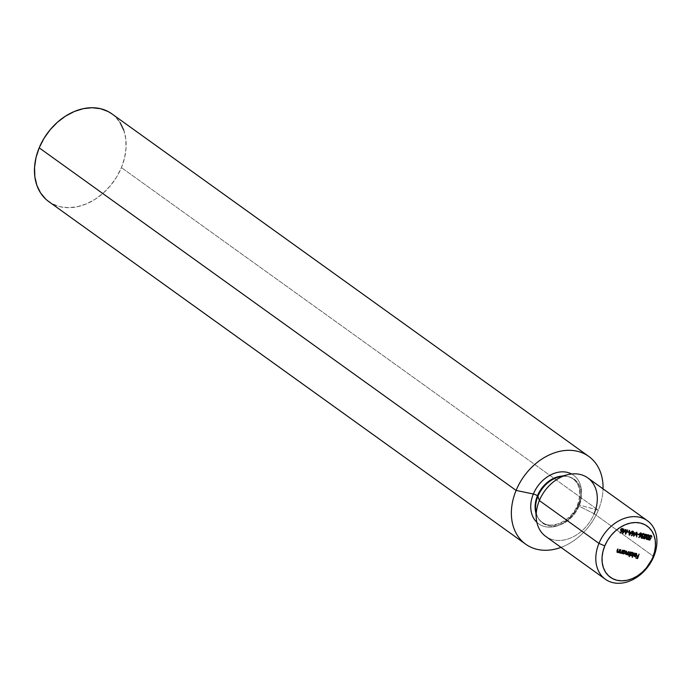 <?xml version="1.0" encoding="UTF-8"?>
<svg xmlns="http://www.w3.org/2000/svg" width="691" height="691" viewBox="0 0 691 691"><rect width="100%" height="100%" fill="white"/><g stroke="black" fill="none" stroke-linecap="round" stroke-linejoin="round"><path stroke-width="0.52" stroke-dasharray="3.46 2.59" d="M536.104 512.67A27.018 20.488 125.7 0 0 555.728 525.963A27.018 20.488 125.7 0 0 579.041 506.149A27.018 20.488 125.7 0 0 561.006 476.496M577.935 505.501A26.612 20.186 -54.3 0 1 543.212 522.949A26.612 20.186 -54.3 0 1 535.888 512.938A26.612 20.186 125.7 0 0 543.212 522.949A26.612 20.186 125.7 0 0 577.935 505.501A26.612 20.186 125.7 0 0 572.165 478.327A26.612 20.186 -54.3 0 1 577.935 505.501M562.388 476.047A26.612 20.186 -54.3 0 1 572.165 478.327A26.612 20.186 125.7 0 0 562.388 476.047M598.32 510.174A54.045 40.976 -54.3 0 1 560.997 547.376A54.045 40.976 -54.3 0 0 598.32 510.174L578.842 504.957A29.903 22.673 125.7 0 0 571.595 473.991A29.903 22.673 -54.3 0 1 578.842 504.957A29.903 22.673 -54.3 0 1 536.881 522.318A29.903 22.673 125.7 0 0 578.842 504.957L598.32 510.174L121.409 167.593L598.32 510.174A54.045 40.976 -54.3 0 0 603.036 488.848A54.045 40.976 -54.3 0 1 598.32 510.174M48.767 201.599A54.045 40.976 125.7 0 0 121.409 167.593A54.045 40.976 125.7 0 0 111.83 113.816M545.726 536.406A36.027 27.32 125.7 0 0 594.156 513.733L579.041 506.149A27.018 20.488 125.7 0 0 558.993 476.92C564.754 475.607 569.496 476.306 573.219 479.018C580.12 484.581 581.528 493.21 577.443 504.896C571.371 521.066 551.271 530.014 542.159 522.249C538.393 519.589 536.216 515.313 535.629 509.448A27.018 20.488 125.7 0 0 554.13 526.145A27.018 20.488 125.7 0 0 579.041 506.149L594.156 513.733A36.027 27.32 -54.3 0 1 560.937 540.388A36.027 27.32 -54.3 0 1 536.276 518.12M594.156 513.733L653.772 556.557L594.156 513.733A36.027 27.32 125.7 0 0 587.765 477.878M123.715 130.055L125.753 138.701L126.038 148.09L124.579 157.842L121.409 167.593L116.658 176.956L110.508 185.585L103.201 193.143L95.013 199.336L86.263 203.94L77.28 206.756L68.409 207.689L60.005 206.704L52.369 203.836L45.813 199.198M111.985 113.929L114.775 116.226L120.009 122.462M639.408 554.242L638.933 553.897L637.974 556.212L638.933 553.897L639.408 554.242M637.828 556.566L637.24 557.982L637.828 556.566M635.945 557.931L635.565 557.352L637.482 558.043L636.998 557.697L637.551 556.367L636.998 557.697L635.565 557.352L635.945 557.931M636.679 556.16L636.299 555.581L638.216 556.272L637.733 555.927L638.933 553.897L637.733 555.927L636.299 555.581L636.679 556.16M636.523 554.122L635.616 555.987L634.338 556.324L633.526 555.452L633.69 554.286L636.066 554.856L635.582 553.456L634.329 553.888L634.804 554.234L634.113 553.638L634.588 553.983L634.113 553.638L635.703 553.059L636.316 553.448M635.582 553.456L634.113 553.638L636.178 553.292L636.299 555.141M636.359 555.011L635.806 556.125L634.649 556.367M633.526 555.452L634.338 556.324L633.526 555.452L634.001 555.797L633.69 554.286L636.541 555.201L635.919 553.629M634.442 555.927L633.863 554.752L634.485 555.935L635.867 555.236L635.288 555.806L635.763 556.151L634.286 555.866M634.493 553.059L634.018 552.714L632.386 557.292L631.859 557.076L632.334 557.412L631.859 557.076L633.69 552.636L634.493 553.059M632.179 557.153L634.018 552.714L632.179 557.153M632.852 553.344L632.688 554.147L630.624 555.434L629.829 554.51L629.251 556.54L628.724 556.315L629.199 556.661L628.724 556.315L630.555 551.884L631.358 552.308L630.883 551.962L630.857 552.653L632.593 552.55M631.203 555.443L632.887 554.286L632.766 552.886L631.989 552.169L630.658 552.515L630.555 551.884L628.724 556.315L629.829 554.51L630.624 555.434M630.408 554.864L630.512 553.068L632.04 552.645L632.222 554.337L630.555 554.959M630.797 552.8L630.14 554.398M630.779 555.046L631.254 555.391L630.779 555.046L632.369 554.061L631.816 552.558M631.729 552.541L630.935 552.705M632.844 554.407L632.369 554.061L632.844 554.407M630.598 552.126L630.123 551.781L629.009 554.458L630.123 551.781L630.598 552.126M628.162 554.666L628.991 554.51L629.017 555.08L628.49 554.864L628.965 555.201L628.715 554.312L627.583 554.726L627.022 553.733L625.485 554.147L625.96 554.493M625.2 553.603L625.459 552.541L625.735 554.26L625.459 552.541L625.942 552.886L625.459 552.541L626.495 550.908L626.97 551.254L626.495 550.908L625.787 552.619L626.063 553.906M626.098 553.992L627.471 552.498L627.955 552.835L627.471 552.498L627.981 551.271L628.784 551.686L628.309 551.349L627.644 552.955L627.765 554.32L629.242 553.033L629.726 553.379L629.242 553.033L629.795 551.703L630.27 552.049L629.795 551.703L627.998 554.337L627.385 553.785L628.309 551.349L626.443 553.845L625.562 553.405L626.495 550.908L625.459 552.541M626.063 554.277L627.022 553.733L627.782 554.925M625.329 551.539L625.165 552.334L623.101 553.629L622.297 552.731L622.254 553.456L621.727 553.241L622.202 553.577L621.727 553.241L623.04 550.079L623.843 550.502L623.36 550.157L623.334 550.848L625.07 550.744M623.679 553.638L625.364 552.48L624.949 550.606L623.135 550.701L623.04 550.079L621.727 553.241L622.297 552.731L623.101 553.629L622.297 552.731M622.885 553.05L622.833 551.487L624.293 550.744L624.776 552.394L623.032 553.154M624.517 550.831L625.32 552.601L624.845 552.256L623.144 553.206M623.282 550.986L622.617 552.593M624.206 550.727L623.412 550.9M623.075 550.321L622.6 549.976L621.511 552.601L622.6 549.976L623.075 550.321M620.57 552.843L621.477 552.679L621.494 553.275L620.967 553.05L621.442 553.396L621.2 552.48L619.939 552.869L619.611 551.029L620.086 551.375L619.611 551.029L620.276 549.414L621.079 549.837L620.604 549.492L619.723 551.703L620.216 552.506M620.345 552.515L621.874 552.213L621.399 551.876L621.805 551.038L622.28 551.383L621.805 551.038L622.271 549.898L622.755 550.235L622.271 549.898L621.261 552.057L620.043 552.455L620.276 549.414L619.343 551.893L619.939 552.869M620.319 549.656L619.836 549.31L618.747 551.936L619.836 549.31L620.319 549.656M617.814 552.178L618.721 552.023L618.73 552.61L618.203 552.394L618.687 552.731L618.445 551.824L617.175 552.204L616.847 550.364L617.322 550.71L616.847 550.364L617.512 548.749L618.315 549.172L617.84 548.827L616.968 551.047L617.452 551.841M617.581 551.85L619.119 551.556L618.644 551.211L619.041 550.373L619.516 550.718L619.041 550.373L619.516 549.233L619.991 549.578L619.516 549.233L618.497 551.392L617.391 551.833L616.942 551.185L617.512 548.749L616.579 551.228L617.175 552.204M648.383 539.533L648.003 538.954L649.713 539.593L649.238 539.256L649.903 538.159L649.238 539.256L648.003 538.954L648.383 539.533M651.388 535.767L649.687 535.447L648.78 537.538L649.436 538.142L648.884 536.458L649.359 536.795L648.884 536.458L649.367 535.724L651.302 535.594M651.458 536.302L651.561 536.847L651.052 536.648L650.577 535.68L649.203 536.553L649.678 537.719L651.052 538.03L649.099 536.95L650.188 535.672L651.052 536.648L651.466 536.225M650.162 538.349L649.445 539.533L650.162 538.349M651.008 536.009L651.052 536.648M648.711 534.972L647.545 534.696L646.042 536.596L646.526 536.942L646.042 536.596L648.236 534.627L648.832 535.154M648.909 535.724L648.711 537.33L646.059 539.032L646.534 539.377M646.353 539.17L646.042 536.596L645.662 538.134L646.353 539.17M647.044 539.092L648.158 537.935L648.901 535.447M646.526 538.721L646.37 536.674L648.046 535.067L646.37 536.674L646.526 538.721L648.184 537.114L646.655 538.816M648.262 535.18L648.659 537.451L648.046 535.067M648.426 535.37L648.529 535.914M643.96 538.108L645.221 537.313L645.696 537.658L645.221 537.313L643.96 538.108L643.476 537.253L646.24 534.894L643.537 537.045L644.012 538.116M644.262 538.557L645.221 537.313L646.016 537.736L645.541 537.391L643.762 538.548L643.2 537.002L643.675 537.339L643.2 537.002L645.964 534.687L643.312 536.777L643.14 537.995L643.762 538.548M644.833 534.419L644.461 533.841L647.398 534.774L644.461 533.841L644.833 534.419M642.336 536.19L641.118 536.674L641.568 537.529L642.043 537.874L641.568 537.529L642.595 537.045L643.399 537.468L642.924 537.123L641.386 537.978L640.79 536.596L641.265 536.942L640.79 536.596L641.585 535.81L642.06 536.156L641.447 534.532L641.922 534.869L641.447 534.532L643.278 533.435L643.857 533.806L642.768 533.417L641.274 534.402L641.585 535.81L640.695 537.002L641.386 537.978M644.029 534.523L644.124 535.119L643.632 534.92L644.107 535.266L643.088 533.875L641.784 534.566L643.001 536.095L642.293 535.672M642.181 536.164L641.118 536.674L641.568 537.529L642.924 537.123L641.792 537.987M644.029 534.359L643.632 534.92L643.381 534.005M643.088 533.875L641.87 534.402L642.164 535.611M640.246 535.655L638.449 537.27L638.925 537.615L638.294 536.976L638.769 537.313L638.294 536.976L640.246 535.655M639.581 535.413L639.037 533.875L639.754 535.611M641.343 533.392L640.246 532.813L639.037 533.875L639.512 534.212L639.037 533.875L640.721 532.821L641.239 533.176M641.395 533.884L640.35 535.56L641.403 533.798M639.685 534.938L639.374 533.927L640.514 533.262L639.374 533.927L640.315 535.326L639.831 534.981L640.954 534.307L639.831 534.981M640.963 533.625L641.429 534.653L640.954 534.307M639.356 534.428L638.881 534.083L639.356 534.428M637.862 534.324L637.482 533.746L638.881 534.083L637.482 533.746L637.862 534.324M637.007 532.277L636.523 531.932L636.48 532.839L636.523 531.932L637.007 532.277M636.463 533.089L636.411 536.726L635.927 536.544L636.402 536.881L635.927 536.544L636.126 532.847L633.725 536.112L633.155 535.879L633.638 536.216L633.155 535.879L636.48 531.923L636.955 532.269L636.523 531.932L633.155 535.879L636.126 532.847L636.273 536.622L636.463 533.089M634.994 532.891L634.312 532.726L634.994 532.891M633.958 533.029L632.101 534.644L633.958 533.029M631.971 534.765L631.116 535.508L631.531 535.81L631.047 535.49L631.522 535.836L631.047 535.49L632.412 532.588L631.868 532.398L632.343 532.744L632.049 531.958L632.947 532.398L632.472 532.053L633.206 531.137L633.682 531.483L633.206 531.137L632.792 532.13L634.519 532.545L632.792 532.13L632.887 531.059L631.047 535.49L631.971 534.765M632.559 532.701L631.833 534.454L633.69 532.839L632.032 534.601L632.559 532.701M629.32 535.162L628.845 534.843L629.32 535.18L628.845 534.843L628.957 530.118L629.795 530.541L629.311 530.204L629.276 531.716L631.393 532.45L630.918 532.113L632.049 530.861L632.878 531.284L632.403 530.938L631.108 532.381L632.403 530.938L630.918 532.113L629.276 531.716L628.957 530.118L628.845 534.843L629.32 535.162M630.823 532.701L629.484 534.195L630.823 532.701M629.346 534.35L628.888 534.851L629.346 534.35M629.268 532.2L629.216 534.005L629.268 532.2M630.563 532.511L629.216 534.005L630.563 532.511M628.819 531.897L628.344 531.552L628.819 531.897M627.333 531.794L626.953 531.215L628.344 531.552L626.953 531.215L627.333 531.794M627.583 530.014L627.108 529.669L627.912 530.092L627.437 529.747L625.735 532.899L627.108 529.669L627.583 530.014M625.588 533.176L625.597 534.264L625.122 533.944L625.597 534.29L625.096 530.04L623.049 532.243L625.096 530.04L625.122 533.944L625.588 533.176M622.902 532.398L622.133 533.227L622.565 533.538L622.081 533.21L622.556 533.556L622.081 533.21L623.394 528.779L624.198 529.202L623.723 528.857L622.962 532.182L625.372 529.254L625.925 529.617L625.45 529.271L625.45 530.023L625.372 529.254L622.781 532.053L623.394 528.779L622.081 533.21L622.902 532.398M625.459 530.299L625.588 532.787L627.108 529.669L625.467 532.701L625.459 530.299M621.563 531.163L619.775 532.778L620.25 533.124L619.62 532.485L620.095 532.83L619.62 532.485L621.563 531.163M622.669 528.9L621.079 528.511L620.293 530.368L620.907 530.921L620.363 529.384L620.838 529.729L620.363 529.384L622.038 528.33L622.565 528.684M622.721 529.401L621.667 531.068L622.729 529.315M621.01 530.446L620.699 529.436L621.84 528.77L620.699 529.436L621.632 530.835L621.157 530.498L622.28 529.816L621.157 530.498M622.289 529.142L622.755 530.161L622.28 529.816M636.592 553.586L636.109 553.241M634.416 556.497L633.941 556.151M632.861 552.688L632.386 552.351M626.236 554.147L625.752 553.802M625.338 550.882L624.863 550.537M623.187 553.793L622.712 553.456M651.57 535.724L651.095 535.378M649.013 535.102L648.538 534.765M644.124 533.944L643.649 533.599M641.507 533.305L641.032 532.96M640.047 535.205L639.572 534.869M622.824 528.814L622.349 528.468M621.373 530.723L620.898 530.377"/><path stroke-width="1.04" d="M561.006 476.496A27.018 20.488 125.7 0 0 537.935 496.268A3.023 0.579 22.5 0 0 537.443 495.767A26.612 20.186 125.7 0 0 535.888 512.938A26.612 20.186 -54.3 0 1 537.443 495.767A3.023 0.579 -157.5 0 1 537.935 496.268A27.018 20.488 125.7 0 0 536.104 512.67M537.443 495.767A26.612 20.186 -54.3 0 1 562.388 476.047A26.612 20.186 125.7 0 0 537.443 495.767A3.023 0.579 22.5 0 0 533.348 494.022L516.099 490.411L39.188 147.831A54.045 40.976 125.7 0 0 48.767 201.599L525.678 544.188A54.045 40.976 -54.3 0 1 516.099 490.411A54.045 40.976 -54.3 0 1 568.27 450.316A54.045 40.976 -54.3 0 1 603.036 488.848A54.045 40.976 -54.3 0 0 588.741 456.397L111.83 113.816A54.045 40.976 125.7 0 0 39.188 147.831L516.099 490.411L533.348 494.022A29.903 22.673 -54.3 0 1 571.595 473.991A29.903 22.673 125.7 0 0 533.348 494.022A3.023 0.579 -157.5 0 1 537.443 495.767M647.381 520.703L587.765 477.878A36.027 27.32 125.7 0 0 539.343 500.56L598.959 543.376A36.027 27.32 -54.3 0 1 647.381 520.703A36.027 27.32 -54.3 0 1 653.772 556.557L652.727 557.447A31.527 23.909 -54.3 0 1 616.908 580.259A31.527 23.909 -54.3 0 1 604.772 545.916L598.959 543.376A36.027 27.32 125.7 0 0 612.831 582.634A36.027 27.32 125.7 0 0 653.772 556.557A36.027 27.32 -54.3 0 1 605.342 579.231A36.027 27.32 -54.3 0 1 598.959 543.376L539.343 500.56L537.935 496.268A27.018 20.488 125.7 0 0 535.629 509.448L536.276 518.12A36.027 27.32 -54.3 0 1 539.343 500.56A36.027 27.32 125.7 0 0 545.726 536.406L605.342 579.231M588.741 456.397A54.045 40.976 -54.3 0 0 516.099 490.411A54.045 40.976 -54.3 0 0 519.304 538.073A54.045 40.976 -54.3 0 0 560.997 547.376A54.045 40.976 -54.3 0 1 525.678 544.188M652.727 557.447L654.576 551.755L655.431 546.063L655.267 540.595L654.075 535.542L651.915 531.12L648.866 527.483L645.04 524.771L640.583 523.096L635.677 522.526L630.512 523.07L625.269 524.711L620.164 527.397L615.387 531.008L611.12 535.421L607.536 540.448L604.772 545.916L602.915 551.599L602.06 557.292L602.232 562.768L603.424 567.812L605.584 572.243L608.633 575.879L612.459 578.583L616.908 580.259L621.814 580.837L626.987 580.293L632.23 578.643L637.335 575.966L642.112 572.347L646.37 567.942L653.772 556.557A36.027 27.32 125.7 0 0 639.892 517.3A36.027 27.32 125.7 0 0 598.959 543.376L604.772 545.916A31.527 23.909 -54.3 0 1 640.583 523.096A31.527 23.909 -54.3 0 1 652.727 557.447M625.951 533.046L627.583 530.014L625.64 534.298L625.571 530.386L622.556 533.556L623.869 529.116L623.256 532.39L625.925 529.617L625.951 533.046L625.925 529.617L623.256 532.39L623.869 529.116L622.556 533.556L625.571 530.386L625.64 534.298L627.583 530.014L625.951 533.046L625.588 532.787L625.951 533.046M627.428 531.56L628.819 531.897L628.637 532.338L627.247 532.001L627.428 531.56L627.247 532.001L628.637 532.338L628.819 531.897L627.428 531.56M632.878 531.284L629.32 535.18L629.441 530.455L629.751 532.061L631.393 532.45L632.878 531.284L631.393 532.45L629.751 532.061L629.441 530.455L629.371 535.197L632.878 531.284M636.955 532.269L636.748 536.967L636.601 533.184L633.638 536.216L636.955 532.269L633.638 536.216L636.601 533.184L636.748 536.967L636.955 532.269M637.957 534.091L639.356 534.428L639.175 534.869L637.776 534.532L637.957 534.091L637.776 534.532L639.175 534.869L639.356 534.428L637.957 534.091M641.749 534.739L638.925 537.615L640.453 535.801L639.451 535.197L639.806 533.72L641.196 533.158L641.844 534.428L641.196 533.158L639.512 534.212L640.453 535.801L638.925 537.615L641.749 534.739M650.162 538.056L649.41 536.7L651.293 536.13L650.577 535.68L651.855 537.062L651.259 535.577L649.359 536.795L649.92 538.488L649.436 538.142L650.378 538.505L649.903 538.159L650.378 538.505L649.713 539.593L648.296 539.74L649.782 540.103L651.052 538.03L649.782 540.103L648.296 539.74L649.713 539.593L650.378 538.505L649.255 537.883L649.531 536.466L651.483 535.663L651.855 537.062L650.862 535.991L649.609 537.097L649.851 537.926L651.052 538.03L649.523 537.658M619.991 549.578L619.006 552.809L618.92 552.161L617.201 552.256L617.996 549.095L617.417 551.53L617.866 552.169L619.119 551.556L619.991 549.578L619.119 551.556L617.866 552.169L617.443 551.383L617.996 549.095L617.322 550.71L617.65 552.55L618.92 552.161L619.006 552.809L619.991 549.578M622.755 550.235L621.77 553.474L621.675 552.826L619.965 552.921L620.751 549.76L620.181 552.195L620.63 552.835L621.727 552.403L622.755 550.235L621.874 552.213L620.63 552.835L620.207 552.049L620.751 549.76L620.086 551.375L620.414 553.206L621.675 552.826L621.77 553.474L622.755 550.235M622.772 553.076L623.515 550.425L623.61 551.047L625.424 550.952L625.485 552.999L623.584 553.975L622.772 553.076L623.584 553.975L625.649 552.679L624.94 550.701L623.61 551.047L623.515 550.425L622.202 553.577L622.772 553.076L623.584 553.975M634.165 552.981L632.334 557.412L634.165 552.981M635.867 553.586L636.541 555.201L636.273 553.888L634.588 553.983L636.653 553.638L636.705 555.633L635.452 556.67L634.278 556.376L634.174 554.631L636.541 555.201L634.174 554.631L634.001 555.797L634.813 556.67L636.834 555.348L636.178 553.405L634.588 553.983L635.919 553.629M639.089 554.165L637.62 558.561L635.858 558.138L637.482 558.043L638.026 556.713L636.592 556.367L636.774 555.927L638.216 556.272L639.089 554.165L638.216 556.272L636.774 555.927L636.592 556.367L638.026 556.713L637.482 558.043L635.858 558.138L637.62 558.561L639.089 554.165M630.304 554.856L629.199 556.661L631.038 552.23L631.133 552.852L632.947 552.757L633.276 554.156L632.274 555.538L631.099 555.78L630.304 554.856L631.099 555.78L633.163 554.484L632.464 552.515L631.133 552.852L631.038 552.23L629.199 556.661L630.304 554.856M628.715 554.312L628.162 554.666L628.637 555.011L628.965 554.493L629.294 555.279L630.598 552.126L629.294 555.279L629.19 554.657L627.765 554.925L627.497 554.078L626.21 554.605L625.683 553.681L626.651 551.176L626.426 554.225L627.385 553.862L628.784 551.686L627.86 554.13L628.249 554.666L629.337 554.122L630.27 552.049L629.726 553.379L627.929 554.432M648.538 534.765L649.013 535.102L646.526 536.942L647.372 535.508L648.935 535.059L649.376 536.216L648.633 538.28L647.519 539.438L646.318 539.153L646.526 536.942L646.828 539.516L648.987 537.529L648.909 535.724M644.444 538.453L643.744 537.192L644.444 538.453L646.016 537.736L644.237 538.885L643.615 538.341L643.787 537.114L646.439 535.033L644.755 534.627L644.936 534.186L647.398 534.774L644.021 537.382L647.398 534.774L644.936 534.186L644.755 534.627L646.439 535.033L643.675 537.339L644.237 538.885L646.016 537.736L644.444 538.453L643.537 537.045M641.593 537.019L641.801 537.771L643.071 537.391L643.088 537.874L642.103 538.349L641.257 537.84L641.922 534.869L643.243 533.754L644.34 534.16L644.435 535.344L643.563 534.221L642.345 534.748L642.811 536.536L641.593 537.019L642.811 536.536L642.475 535.862L642.811 536.536L642.051 536.156L641.265 536.942L641.861 538.315L643.399 537.468L642.043 537.874L641.317 536.829L642.043 537.874M633.276 532.476L634.994 532.891L631.522 535.836L633.362 531.405L631.522 535.836L634.994 532.891L633.276 532.476M623.075 530.256L620.25 533.124L621.779 531.31L620.777 530.705L621.131 529.228L622.522 528.675L623.17 529.937L622.522 528.675L620.838 529.729L621.779 531.31L620.25 533.124L622.15 531.414L621.563 531.163L622.15 531.414L623.075 530.256M567.423 474.76L558.993 476.92A27.018 20.488 125.7 0 0 537.935 496.268L539.343 500.56A36.027 27.32 -54.3 0 1 567.423 474.76A36.027 27.32 -54.3 0 1 594.156 513.733M536.881 522.318A29.903 22.673 -54.3 0 1 533.348 494.022A29.903 22.673 125.7 0 0 536.881 522.318M45.813 199.198L40.579 192.962L36.873 185.369L34.844 176.715L34.55 167.334L36.018 157.574L39.188 147.831L43.939 138.459L50.08 129.83L57.388 122.272L65.576 116.079L74.334 111.484L83.317 108.66L92.179 107.727L100.592 108.712L108.219 111.579L111.985 113.929M120.009 122.462L123.715 130.055M637.24 557.982L637.62 558.561L635.945 557.931L637.24 557.982M637.551 556.367L636.679 556.16L637.551 556.367M636.316 553.448L636.523 554.122M636.048 555.547L634.649 556.367M634.001 555.797L634.813 556.67M636.178 553.292L636.523 554.363M634.286 555.866L633.863 554.752M635.867 555.236L634.105 554.813L635.867 555.236M634.96 556.281L636.351 555.581L634.338 555.098L634.96 556.281L634.07 554.908L636.351 555.581L635.763 556.151L634.442 555.927M631.989 552.169L632.688 554.147M631.358 555.409L630.52 555.409M630.261 555.27L631.099 555.78M630.468 555.391L631.799 555.201M632.852 553.491L632.472 552.42M630.512 553.068L631.177 552.601M632.11 552.688L632.593 553.033L630.434 553.681L630.883 555.201L631.704 555.4L632.74 554.614L632.896 553.439L631.816 552.558L632.844 554.407L631.254 555.391L630.71 553.88L632.222 552.791M630.555 554.959L630.106 554.044M631.254 555.391L630.745 555.037M630.14 554.398L630.468 554.908M628.249 554.666L627.843 553.094L628.784 551.686L626.426 554.225L625.986 552.765L626.651 551.176L625.942 552.886L626.21 554.605L625.778 554.294L627.307 553.94L628.024 555.037L627.549 554.7L628.309 554.605M627.298 554.588L628.024 555.037M627.022 553.733L626.4 554.182M627.609 554.26L627.385 553.785M624.465 550.364L625.165 552.334M623.835 553.603L622.971 553.586M622.954 553.586L624.275 553.396M625.329 551.677L624.949 550.606M622.988 551.263L623.653 550.796M624.111 550.718L624.707 550.977M622.617 552.593L623.144 553.206M623.032 553.154L622.582 552.239M623.74 553.586L625.407 552.308L624.293 550.744L624.776 551.09L622.911 551.876L623.127 553.042L623.74 553.586L623.187 552.074L624.776 551.09L625.32 552.601L623.74 553.586L622.945 553.102M624.794 551.098L624.206 550.727M621.2 552.48L619.939 552.869L620.414 553.206L619.931 552.86M620.63 552.835L620.207 552.049M619.723 551.703L620.155 552.489L619.723 551.703M619.741 552.8L620.898 552.696M618.445 551.824L617.175 552.204L617.65 552.55L617.167 552.204M617.866 552.169L617.443 551.383M616.968 551.047L617.391 551.833L616.968 551.047M616.977 552.135L618.134 552.031M649.782 540.103L648.383 539.533L649.782 540.103M650.775 535.24L651.38 536.726M651.052 536.017L650.421 535.655M649.203 536.553L649.678 537.719M650.577 535.68L651.008 536.009M651.44 536.475L651.147 535.421M647.078 539.075L647.683 538.617M648.901 535.81L648.694 534.912M648.426 535.37L648.529 535.914M647.001 539.066L648.391 538.039L648.745 535.516L648.046 535.067L648.521 535.413L647.156 535.767L646.569 536.821L646.741 538.92L647.432 535.966L648.521 535.413L648.659 537.451L646.655 538.816M644.53 538.47L643.701 538.531M643.425 538.393L644.237 538.885M645.964 534.687L644.833 534.419L645.964 534.687M646.672 534.601L646.24 534.894L646.672 534.601M644.781 538.332L643.554 538.479M642.12 537.892L641.334 537.961M641.067 537.831L641.861 538.315M643.001 536.095L641.991 534.722L643.563 534.221L643.088 533.875L644.435 535.344L643.753 533.78L641.922 534.869L642.06 536.156M643.278 533.435L643.96 534.998M643.563 534.221L644.072 534.601M643.597 534.255L642.915 533.849M641.784 534.566L642.164 535.611M641.861 535.395L642.293 535.672M641.118 536.674L641.568 537.529L641.118 536.674M642.224 537.831L641.17 537.9M643.857 533.815L644.021 534.679M641.991 535.516L642.475 535.862L642.017 536.156M639.978 535.456L640.453 535.801L639.978 535.456M640.721 532.821L641.274 534.402M641.369 534.1L641.162 533.081M640.998 533.599L639.581 534.074L640.039 535.197L640.946 535.223L641.265 533.728L640.514 533.262L641.429 534.653L640.315 535.326L639.849 534.273L640.998 533.599L640.514 533.262L640.963 533.625M639.374 533.927L639.685 534.938M640.315 535.326L639.374 534.618M638.795 534.29L639.175 534.869L637.862 534.324L638.795 534.29M632.611 532.58L634.174 533.176L632.611 532.58L634.174 533.176L632.308 534.799L633.086 532.916L632.611 532.58M632.308 534.799L634.174 533.176L633.086 532.916L632.308 534.799M629.397 532.234L630.563 532.511L629.397 532.234M629.7 534.35L629.389 532.295L631.038 532.856L630.563 532.511L631.038 532.856L629.7 534.35L629.346 534.091L631.038 532.856L629.743 532.545L629.7 534.35M628.257 531.759L628.637 532.338L627.333 531.794L628.257 531.759M622.038 528.33L622.591 529.911M622.695 529.608L622.487 528.589M622.315 529.116L620.898 529.582L621.485 530.792L622.556 530.489L622.764 529.479L622.081 528.874L622.755 530.161L621.632 530.835L621.174 529.781L622.315 529.116L621.84 528.77L622.289 529.142M620.699 529.436L621.01 530.446M621.632 530.835L621.157 530.498M620.388 552.731L619.905 552.385M617.624 552.066L617.149 551.72M643.865 534.35L643.39 534.005M641.784 537.762L641.3 537.417"/></g></svg>
